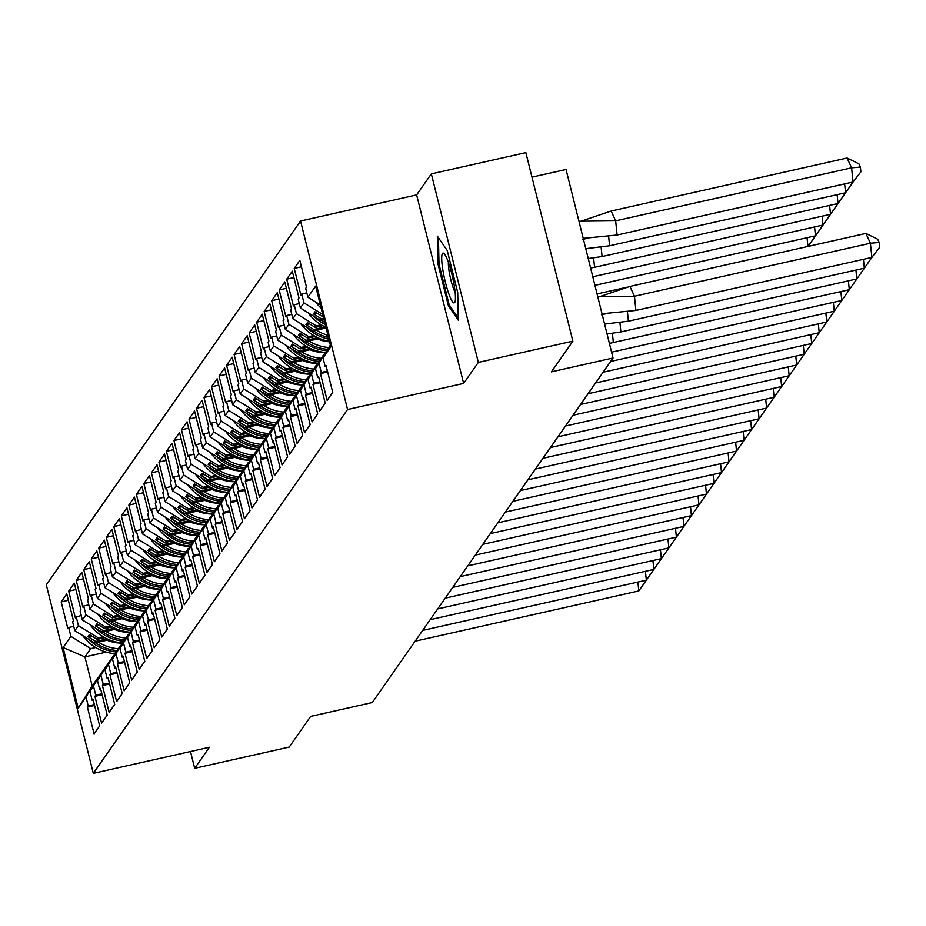 <?xml version="1.0" encoding="UTF-8"?>
<svg xmlns="http://www.w3.org/2000/svg" width="926" height="926" viewBox="0 0 926 926"><rect width="100%" height="100%" fill="white"/><g stroke="black" fill="none" stroke-linecap="round" stroke-linejoin="round"><path stroke-width="1.39" d="M431.331 173.868L416.642 194.911L463.637 383.422L478.337 362.39L431.331 173.868L525.864 152.64L572.87 341.15L551.421 371.847L613.047 357.992L566.052 169.481L531.975 177.132M478.337 362.39L572.87 341.15M190.501 751.53L194.68 768.325L289.213 747.085L310.661 716.4L372.287 702.545L613.047 357.992M300.556 220.99L46.3 584.85L93.306 773.36L347.563 409.5L300.556 220.99L416.642 194.911M103.203 636.764L98.225 637.887L97.172 639.403L104.812 637.69M128.552 632.354L129.536 632.134M125.924 631.659L124.234 632.041M105.471 666.917L89.972 691.421L101.906 672.021L98.272 678.121L106.015 666.789M110.726 626.011L105.749 627.122L104.684 628.638L112.324 626.925M136.064 621.589L137.06 621.369M133.448 620.906L131.747 621.288M112.984 656.164L97.485 680.668L109.418 661.257L105.796 667.368L113.539 656.036M118.239 615.246L113.261 616.369L112.208 617.885L119.848 616.172M143.588 610.836L144.572 610.616M140.96 610.141L139.27 610.523M120.507 645.399L105.008 669.903L116.942 650.503L113.308 656.603L121.051 645.272M125.762 604.493L120.785 605.604L119.72 607.132L127.36 605.407M151.1 600.083L152.096 599.851M148.484 599.388L146.783 599.77M128.019 634.646L112.521 659.15L124.454 639.739L120.831 645.85L128.575 634.518M133.275 593.728L128.297 594.851L127.244 596.367L134.883 594.654M158.624 589.318L159.608 589.098M155.996 588.623L154.306 589.005M135.543 623.881L120.044 648.385L131.978 628.986L128.344 635.086L136.087 623.754M140.787 582.975L135.821 584.098L134.756 585.614L142.396 583.889M166.136 578.565L167.131 578.333M163.508 577.87L161.819 578.252M143.055 613.128L127.556 637.632L139.49 618.232L135.867 624.332L143.611 613M148.31 572.222L143.333 573.333L142.28 574.849L149.919 573.136M173.66 567.8L174.644 567.58M171.032 567.117L169.342 567.488M150.579 602.363L135.08 626.867L147.014 607.468L143.38 613.579L151.123 602.236M155.823 561.457L150.857 562.58L149.792 564.096L157.432 562.371M181.172 557.047L182.167 556.815M178.544 556.352L176.854 556.734M158.091 591.61L142.592 616.114L154.526 596.714L150.903 602.814L158.647 591.482M163.346 550.704L158.369 551.815L157.316 553.331L164.955 551.618M188.696 546.282L189.68 546.062M186.068 545.599L184.378 545.97M165.615 580.845L150.116 605.349L162.05 585.95L158.415 592.061L166.159 580.729M170.859 539.939L165.893 541.062L164.828 542.578L172.468 540.853M196.208 535.529L197.203 535.297M193.58 534.834L191.89 535.216M173.127 570.092L157.628 594.596L169.562 575.196L165.939 581.296L173.683 569.965M178.382 529.186L173.405 530.297L172.352 531.813L179.98 530.1M203.732 524.764L204.715 524.544M201.104 524.081L199.403 524.463M180.651 559.327L165.152 583.831L177.086 564.432L173.451 570.543L181.195 559.211M185.894 518.421L180.929 519.544L179.864 521.06L187.503 519.347M211.244 514.011L212.239 513.78M208.616 513.317L206.926 513.698M188.163 548.574L172.664 573.078L184.598 553.679L180.975 559.779L188.719 548.447M193.418 507.668L188.441 508.779L187.388 510.295L195.016 508.582M218.767 503.246L219.751 503.026M216.14 502.563L214.438 502.945M195.687 537.809L180.188 562.325L192.122 542.914L188.487 549.025L196.231 537.693M200.93 496.903L195.965 498.026L194.9 499.542L202.539 497.829M226.28 492.493L227.275 492.273M223.652 491.799L221.962 492.181M203.199 527.056L187.7 551.56L199.634 532.161L196.011 538.261L203.755 526.929M208.454 486.15L203.477 487.261L202.424 488.778L210.052 487.064M233.803 481.728L234.787 481.508M231.176 481.045L229.474 481.427M210.723 516.291L195.224 540.807L207.158 521.396L203.523 527.507L211.267 516.176M215.966 475.385L211.001 476.508L209.936 478.024L217.575 476.311M241.316 470.975L242.311 470.755M238.688 470.281L236.998 470.663M218.235 505.538L202.736 530.042L214.67 510.643L211.047 516.743L218.791 505.411M223.49 464.632L218.513 465.743L217.46 467.26L225.087 465.546M248.828 460.21L249.823 459.99M246.212 459.527L244.51 459.909M225.759 494.773L210.26 519.289L222.194 499.878L218.559 505.99L226.303 494.658M231.002 453.867L226.037 454.99L224.972 456.506L232.611 454.793M256.352 449.457L257.347 449.237M253.724 448.763L252.034 449.145M233.271 484.02L217.772 508.524L229.706 489.125L226.083 495.225L233.827 483.893M238.526 443.114L233.549 444.225L232.495 445.742L240.123 444.029M263.864 438.692L264.859 438.473M261.248 438.01L259.546 438.392M240.795 473.255L225.296 497.771L237.23 478.36L233.595 484.472L241.339 473.14M246.038 432.349L241.073 433.472L240.008 434.988L247.647 433.275M271.387 427.939L272.383 427.719M268.76 427.245L267.07 427.627M248.307 462.502L232.808 487.007L244.742 467.607L241.119 473.707L248.862 462.375M253.562 421.596L248.585 422.707L247.531 424.224L255.159 422.511M278.9 417.175L279.895 416.955M276.284 416.492L274.582 416.874M255.831 451.749L240.332 476.253L252.254 456.842L248.631 462.954L256.375 451.622M261.074 410.831L256.108 411.954L255.044 413.471L262.683 411.757M286.423 406.421L287.419 406.201M283.796 405.727L282.106 406.109M263.343 440.984L247.844 465.489L259.778 446.089L256.155 452.189L263.898 440.857M268.598 400.078L263.621 401.19L262.567 402.717L270.195 400.993M293.936 395.668L294.931 395.437M291.32 394.974L289.618 395.356M270.867 430.231L255.368 454.735L267.29 435.324L263.667 441.436L271.411 430.104M276.11 389.314L271.144 390.436L270.079 391.953L277.719 390.24M301.459 384.903L302.455 384.684M298.832 384.209L297.142 384.591M278.379 419.466L262.88 443.971L274.814 424.571L271.191 430.671L278.934 419.339M283.634 378.56L278.657 379.683L277.603 381.199L285.231 379.475M308.971 374.15L309.967 373.919M306.356 373.456L304.654 373.838M285.902 408.713L270.404 433.218L282.326 413.818L278.703 419.918L286.447 408.586M291.146 367.807L286.18 368.918L285.115 370.435L292.755 368.722M316.495 363.386L317.491 363.166M313.868 362.703L312.178 363.073M293.415 397.949L277.916 422.453L289.85 403.053L286.227 409.165L293.97 397.821M298.67 357.042L293.692 358.165L292.639 359.682L300.267 357.957M324.007 352.632L325.003 352.401M321.391 351.938L319.69 352.32M300.938 387.195L285.44 411.7L297.362 392.3L293.739 398.4L301.482 387.068M306.182 346.289L301.216 347.4L300.151 348.917L307.791 347.204M328.904 341.185L327.214 341.555M308.451 376.431L292.952 400.935L304.885 381.535L301.263 387.647L309.006 376.315M313.706 335.525L308.728 336.647L307.675 338.164L315.303 336.439M315.963 365.677L300.475 390.182L312.398 370.782L308.775 376.882L316.518 365.55M321.218 324.771L316.252 325.883L315.187 327.399L322.827 325.686M323.487 354.913L307.988 379.417L319.921 360.017L316.287 366.129L324.031 354.797M330.374 345.178L315.5 368.664L330.35 345.085M304.041 385.077L306.24 393.944L305.43 395.113L312.097 421.874L317.687 413.876L311.02 387.114L310.198 388.283L307.988 379.417M296.517 395.842L298.728 404.697L297.906 405.866L304.585 432.639L310.175 424.64L303.496 397.867L302.675 399.037L300.475 390.182M289.005 406.595L291.204 415.45L290.394 416.631L297.061 443.392L302.652 435.394L295.984 408.632L295.162 409.801L292.952 400.935M281.481 417.348L283.692 426.215L282.87 427.384L289.549 454.157L295.139 446.158L288.461 419.385L287.639 420.554L285.44 411.7M273.969 428.113L276.179 436.968L275.358 438.148L282.025 464.91L287.616 456.912L280.948 430.15L280.127 431.319L277.916 422.453M266.445 438.866L268.656 447.733L267.834 448.902L274.513 475.675L280.103 467.676L273.425 440.903L272.603 442.072L270.404 433.218M258.933 449.631L261.144 458.486L260.322 459.666L266.989 486.428L272.58 478.429L265.912 451.656L265.091 452.837L262.88 443.971M251.409 460.384L253.62 469.25L252.798 470.42L259.477 497.193L265.067 489.194L258.389 462.421L257.567 463.59L255.368 454.735M243.897 471.149L246.108 480.004L245.286 481.184L251.953 507.946L257.544 499.947L250.877 473.174L250.055 474.355L247.844 465.489M236.373 481.902L238.584 490.768L237.762 491.938L244.441 518.71L250.032 510.712L243.353 483.939L242.531 485.108L240.332 476.253M228.861 492.667L231.072 501.522L230.25 502.702L236.917 529.464L242.508 521.465L235.841 494.692L235.019 495.873L232.808 487.007M221.337 503.42L223.548 512.286L222.726 513.455L229.405 540.228L234.996 532.23L228.317 505.457L227.495 506.626L225.296 497.771M213.825 514.185L216.036 523.04L215.214 524.209L221.881 550.982L227.472 542.983L220.805 516.21L219.983 517.391L217.772 508.524M206.301 524.938L208.512 533.804L207.69 534.973L214.369 561.746L219.96 553.748L213.281 526.975L212.471 528.144L210.26 519.289M198.789 535.703L201 544.557L200.178 545.727L206.845 572.5L212.436 564.501L205.769 537.728L204.947 538.909L202.736 530.042M191.265 546.456L193.476 555.322L192.654 556.491L199.333 583.264L204.924 575.254L198.245 548.493L197.435 549.662L195.224 540.807M183.753 557.221L185.964 566.075L185.142 567.244L191.809 594.017L197.4 586.019L190.733 559.246L189.911 560.427L187.7 551.56M176.229 567.974L178.44 576.84L177.618 578.009L184.297 604.782L189.888 596.772L183.209 570.011L182.399 571.18L180.188 562.325M168.717 578.738L170.928 587.593L170.106 588.762L176.785 615.535L182.364 607.537L175.697 580.764L174.875 581.933L172.664 573.078M161.193 589.492L163.404 598.358L162.582 599.527L169.261 626.289L174.852 618.29L168.173 591.529L167.363 592.698L165.152 583.831M153.681 600.256L155.892 609.111L155.07 610.28L161.749 637.053L167.328 629.055L160.661 602.282L159.839 603.451L157.628 594.596M146.158 611.01L148.368 619.864L147.547 621.045L154.225 647.806L159.816 639.808L153.137 613.047L152.327 614.216L150.116 605.349M138.645 621.763L140.856 630.629L140.034 631.798L146.713 658.571L152.304 650.573L145.625 623.8L144.803 624.969L142.592 616.114M131.122 632.527L133.332 641.382L132.511 642.563L139.189 669.324L144.78 661.326L138.101 634.565L137.291 635.734L135.08 626.867M123.609 643.281L125.82 652.147L124.998 653.316L131.677 680.089L137.268 672.091L130.589 645.318L129.767 646.487L127.556 637.632M116.086 654.045L118.296 662.9L117.475 664.081L124.153 690.842L129.744 682.844L123.065 656.071L122.255 657.252L120.044 648.385M108.573 664.799L110.784 673.665L109.962 674.834L116.641 701.607L122.232 693.609L115.553 666.836L114.731 668.005L112.521 659.15M101.05 675.563L103.261 684.418L102.439 685.599L109.118 712.36L114.708 704.362L108.029 677.589L107.219 678.77L105.008 669.903M93.538 686.316L95.748 695.183L94.927 696.352L101.605 723.125L107.196 715.127L100.517 688.354L99.695 689.523L97.485 680.668M106.27 652.124L84.926 656.916L92.172 685.946L97.948 677.67L86.014 697.081L88.225 705.936L87.414 707.117L94.082 733.878L99.672 725.88L92.994 699.107L92.183 700.288L89.972 691.421M86.014 697.081L78.212 708.251L63.072 647.552L70.885 636.382L90.713 648.64L84.926 656.916L63.072 647.552M107.196 638.894L95.725 641.475L94.66 642.991L74.832 630.722L72.622 621.855L73.443 620.686L66.776 593.913L61.185 601.923L67.853 628.685L68.674 627.515L70.885 636.382M74.832 630.722L78.397 625.617L98.225 637.887M114.708 628.141L103.237 630.71L102.184 632.226L82.356 619.957L80.145 611.102L80.967 609.933L74.288 583.16L68.698 591.158L75.376 617.931L76.198 616.762L78.397 625.617M82.356 619.957L85.921 614.864L105.749 627.122M122.232 617.376L110.761 619.957L109.696 621.473L89.868 609.204L87.657 600.349L88.479 599.168L81.812 572.407L76.221 580.405L82.889 607.167L83.71 605.998L85.921 614.864M89.868 609.204L93.433 604.099L113.261 616.369M129.744 606.623L118.273 609.192L117.22 610.709L97.392 598.451L95.181 589.584L96.003 588.415L89.324 561.642L83.734 569.64L90.412 596.413L91.234 595.244L93.433 604.099M97.392 598.451L100.957 593.346L120.785 605.604M137.268 595.858L125.797 598.439L124.732 599.955L104.904 587.686L102.693 578.831L103.515 577.65L96.848 550.889L91.257 558.887L97.924 585.649L98.746 584.48L100.957 593.346M104.904 587.686L108.469 582.581L128.297 594.851M144.78 585.105L133.309 587.674L132.256 589.191L112.428 576.933L110.217 568.066L111.039 566.897L104.36 540.124L98.769 548.123L105.448 574.896L106.258 573.726L108.469 582.581M112.428 576.933L115.993 571.828L135.821 584.098M152.304 574.34L140.833 576.921L139.768 578.437L119.94 566.168L117.729 557.313L118.551 556.132L111.884 529.371L106.293 537.369L112.96 564.131L113.782 562.962L115.993 571.828M119.94 566.168L123.505 561.063L143.333 573.333M159.816 563.587L148.345 566.156L147.292 567.673L127.464 555.415L125.253 546.548L126.075 545.379L119.396 518.606L113.805 526.605L120.484 553.378L121.294 552.209L123.505 561.063M127.464 555.415L131.029 550.31L150.857 562.58M167.34 552.822L155.869 555.403L154.804 556.92L134.976 544.65L132.765 535.795L133.587 534.615L126.92 507.853L121.329 515.851L127.996 542.624L128.818 541.444L131.029 550.31M134.976 544.65L138.541 539.545L158.369 551.815M174.852 542.069L163.381 544.638L162.328 546.166L142.5 533.897L140.289 525.03L141.111 523.861L134.432 497.088L128.841 505.087L135.52 531.86L136.33 530.691L138.541 539.545M142.5 533.897L146.065 528.792L165.893 541.062M182.376 531.304L170.905 533.885L169.84 535.402L150.012 523.132L147.801 514.277L148.623 513.097L141.944 486.335L136.365 494.334L143.032 521.106L143.854 519.926L146.065 528.792M150.012 523.132L153.577 518.028L173.405 530.297M189.888 520.551L178.417 523.121L177.364 524.648L157.536 512.379L155.325 503.512L156.147 502.343L149.468 475.57L143.877 483.569L150.556 510.342L151.366 509.173L153.577 518.028M157.536 512.379L161.101 507.274L180.929 519.544M197.412 509.786L185.941 512.367L184.876 513.884L165.048 501.614L162.837 492.759L163.659 491.579L156.98 464.817L151.401 472.816L158.068 499.589L158.89 498.408L161.101 507.274M165.048 501.614L168.613 496.51L188.441 508.779M204.924 499.033L193.453 501.614L192.4 503.131L172.572 490.861L170.361 481.995L171.183 480.825L164.504 454.053L158.913 462.051L165.592 488.824L166.402 487.655L168.613 496.51M172.572 490.861L176.137 485.756L195.965 498.026M212.436 488.268L200.977 490.849L199.912 492.366L180.084 480.096L177.873 471.241L178.695 470.072L172.016 443.299L166.425 451.298L173.104 478.071L173.926 476.89L176.137 485.756M180.084 480.096L183.649 474.992L203.477 487.261M219.96 477.515L208.489 480.096L207.436 481.613L187.608 469.343L185.397 460.477L186.219 459.308L179.54 432.535L173.949 440.545L180.628 467.306L181.438 466.137L183.649 474.992M187.608 469.343L191.173 464.239L211.001 476.508M227.472 466.762L216.013 469.332L214.948 470.848L195.12 458.578L192.909 449.723L193.731 448.554L187.052 421.781L181.461 429.78L188.14 456.553L188.962 455.372L191.173 464.239M195.12 458.578L198.685 453.474L218.513 465.743M234.996 455.997L223.525 458.578L222.471 460.095L202.644 447.825L200.433 438.959L201.255 437.79L194.576 411.017L188.985 419.027L195.664 445.788L196.474 444.619L198.685 453.474M202.644 447.825L206.209 442.721L226.037 454.99M242.508 445.244L231.049 447.814L229.984 449.33L210.156 437.06L207.945 428.206L208.767 427.036L202.088 400.264L196.497 408.262L203.176 435.035L203.998 433.866L206.209 442.721M210.156 437.06L213.721 431.967L233.549 444.225M250.032 434.479L238.561 437.06L237.507 438.577L217.679 426.307L215.469 417.441L216.29 416.272L209.612 389.499L204.021 397.509L210.7 424.27L211.51 423.101L213.721 431.967M217.679 426.307L221.245 421.203L241.073 433.472M257.544 423.726L246.084 426.296L245.02 427.812L225.192 415.543L222.981 406.688L223.803 405.519L217.124 378.746L211.533 386.744L218.212 413.517L219.034 412.348L221.245 421.203M225.192 415.543L228.757 410.45L248.585 422.707M265.067 412.961L253.597 415.543L252.543 417.059L232.715 404.789L230.505 395.934L231.315 394.754L224.648 367.992L219.057 375.991L225.736 402.752L226.546 401.583L228.757 410.45M232.715 404.789L236.28 399.685L256.108 411.954M272.58 402.208L261.12 404.778L260.056 406.294L240.228 394.036L238.017 385.17L238.839 384.001L232.16 357.228L226.569 365.226L233.248 391.999L234.07 390.83L236.28 399.685M240.228 394.036L243.793 388.932L263.621 401.19M280.103 391.443L268.633 394.025L267.579 395.541L247.751 383.271L245.54 374.417L246.351 373.236L239.684 346.474L234.093 354.473L240.772 381.234L241.582 380.065L243.793 388.932M247.751 383.271L251.316 378.167L271.144 390.436M287.616 380.69L276.156 383.26L275.091 384.776L255.263 372.518L253.053 363.652L253.874 362.483L247.196 335.71L241.605 343.708L248.284 370.481L249.106 369.312L251.316 378.167M255.263 372.518L258.829 367.414L278.657 379.683M295.139 369.925L283.669 372.507L282.615 374.023L262.787 361.753L260.576 352.899L261.387 351.718L254.719 324.957L249.129 332.955L255.796 359.716L256.618 358.547L258.829 367.414M262.787 361.753L266.352 356.649L286.18 368.918M302.652 359.172L291.192 361.742L290.127 363.258L270.299 351L268.089 342.134L268.91 340.965L262.232 314.192L256.641 322.19L263.32 348.963L264.142 347.794L266.352 356.649M270.299 351L273.864 345.896L293.692 358.165M310.175 348.407L298.704 350.989L297.651 352.505L277.812 340.236L275.612 331.381L276.423 330.2L269.755 303.439L264.165 311.437L270.832 338.21L271.654 337.029L273.864 345.896M277.812 340.236L281.388 335.131L301.216 347.4M317.687 337.654L306.228 340.224L305.163 341.752L285.335 329.482L283.125 320.616L283.946 319.447L277.268 292.674L271.677 300.672L278.356 327.445L279.177 326.276L281.388 335.131M285.335 329.482L288.9 324.378L308.728 336.647M325.211 326.89L313.74 329.471L312.687 330.987L292.847 318.718L290.648 309.863L291.459 308.682L284.791 281.921L279.201 289.919L285.868 316.692L286.69 315.511L288.9 324.378M292.847 318.718L296.424 313.613L316.252 325.883M323.649 318.174L321.264 318.706L320.199 320.234L300.371 307.964L298.16 299.098L298.982 297.929L292.303 271.156L286.713 279.154L293.392 305.927L294.213 304.758L296.424 313.613M300.371 307.964L303.936 302.86L322.723 314.481M320.338 304.909L307.883 297.2L305.684 288.345L306.494 287.164L299.827 260.403L294.236 268.401L300.904 295.174L301.726 293.993L303.936 302.86M307.883 297.2L315.65 286.099L330.779 346.799L323.024 357.911L330.513 345.722M319.076 363.559L321.276 372.426L320.465 373.595L327.133 400.368L332.723 392.358L326.056 365.596L325.234 366.765L323.024 357.911M311.553 374.324L313.764 383.179L312.942 384.348L319.62 411.121L325.211 403.123L318.532 376.35L317.711 377.519L315.5 368.664M94.66 642.991L109.118 639.739M97.172 639.403L89.382 634.588L87.935 636.648L95.725 641.475M102.184 632.226L116.63 628.986M104.684 628.638L96.894 623.823L95.447 625.895L103.237 630.71M109.696 621.473L124.153 618.221M112.208 617.885L104.418 613.07L102.971 615.13L110.761 619.957M117.22 610.709L131.666 607.468M119.72 607.132L111.93 602.305L110.483 604.377L118.273 609.192M124.732 599.955L139.189 596.703M127.244 596.367L119.454 591.552L118.007 593.612L125.797 598.439M132.256 589.191L146.702 585.95M134.756 585.614L126.966 580.787L125.519 582.859L133.309 587.674M139.768 578.437L154.225 575.185M142.28 574.849L134.49 570.034L133.043 572.094L140.833 576.921M147.292 567.673L161.737 564.432M149.792 564.096L142.002 559.269L140.555 561.341L148.345 566.156M154.804 556.92L169.261 553.679M157.316 553.331L149.526 548.516L148.079 550.588L155.869 555.403M162.328 546.166L176.773 542.914M164.828 542.578L157.038 537.751L155.591 539.823L163.381 544.638M169.84 535.402L184.297 532.161M172.352 531.813L164.562 526.998L163.115 529.07L170.905 533.885M177.364 524.648L191.809 521.396M179.864 521.06L172.074 516.233L170.627 518.305L178.417 523.121M184.876 513.884L199.333 510.643M187.388 510.295L179.598 505.48L178.151 507.552L185.941 512.367M192.4 503.131L206.845 499.878M194.9 499.542L187.11 494.715L185.663 496.787L193.453 501.614M199.912 492.366L214.369 489.125M202.424 488.778L194.634 483.962L193.187 486.034L200.977 490.849M207.436 481.613L221.881 478.36M209.936 478.024L202.146 473.198L200.699 475.269L208.489 480.096M214.948 470.848L229.405 467.607M217.46 467.26L209.67 462.444L208.223 464.516L216.013 469.332M222.471 460.095L236.917 456.842M224.972 456.506L217.182 451.691L215.735 453.752L223.525 458.578M229.984 449.33L244.441 446.089M232.495 445.742L224.705 440.926L223.259 442.998L231.049 447.814M237.507 438.577L251.953 435.324M240.008 434.988L232.218 430.173L230.771 432.234L238.561 437.06M245.02 427.812L259.477 424.571M247.531 424.224L239.741 419.409L238.295 421.48L246.084 426.296M252.543 417.059L266.989 413.806M255.044 413.471L247.254 408.655L245.807 410.716L253.597 415.543M260.056 406.294L274.513 403.053M262.567 402.717L254.777 397.891L253.33 399.963L261.12 404.778M267.579 395.541L282.025 392.288M270.079 391.953L262.289 387.137L260.843 389.198L268.633 394.025M275.091 384.776L289.549 381.535M277.603 381.199L269.813 376.373L268.366 378.445L276.156 383.26M282.615 374.023L297.061 370.77M285.115 370.435L277.325 365.62L275.879 367.68L283.669 372.507M290.127 363.258L304.573 360.017M292.639 359.682L284.849 354.855L283.402 356.927L291.192 361.742M297.651 352.505L312.097 349.264M300.151 348.917L292.361 344.102L290.914 346.174L298.704 350.989M305.163 341.752L319.609 338.499M307.675 338.164L299.885 333.337L298.438 335.409L306.228 340.224M312.687 330.987L326.091 327.978M315.187 327.399L307.397 322.584L305.95 324.656L313.74 329.471M320.199 320.234L323.95 319.389M322.711 316.646L314.921 311.819L313.474 313.891L321.264 318.706M463.637 383.422L347.563 409.5M194.68 768.325L209.38 747.282L93.306 773.36M118.412 642.424L116.711 642.806M95.691 647.529L90.713 648.64M78.212 708.251L92.172 685.946M301.413 266.792L294.236 268.401M327.41 371.048L321.276 372.426M306.807 292.859L301.726 293.993M327.642 371.974L320.465 373.595M326.288 366.534L325.234 366.765M293.901 277.545L286.713 279.154M286.377 288.299L279.201 289.919M278.865 299.063L271.677 300.672M271.341 309.816L264.165 311.437M263.829 320.581L256.641 322.19M256.305 331.334L249.129 332.955M248.793 342.099L241.605 343.708M241.269 352.852L234.093 354.473M233.757 363.617L226.569 365.226M226.233 374.37L219.057 375.991M218.721 385.135L211.533 386.744M211.197 395.888L204.021 397.509M203.685 406.653L196.497 408.262M196.162 417.406L188.985 419.027M188.649 428.171L181.461 429.78M181.126 438.924L173.949 440.545M173.613 449.689L166.425 451.298M166.101 460.442L158.913 462.051M158.577 471.207L151.401 472.816M151.065 481.96L143.877 483.569M143.542 492.713L136.365 494.334M136.029 503.478L128.841 505.087M128.506 514.231L121.329 515.851M120.993 524.996L113.805 526.605M113.47 535.749L106.293 537.369M105.958 546.514L98.769 548.123M98.434 557.267L91.257 558.887M90.922 568.032L83.734 569.64M83.398 578.785L76.221 580.405M75.886 589.549L68.698 591.158M68.362 600.303L61.185 601.923M319.898 381.801L313.764 383.179M299.283 303.612L294.213 304.758M320.13 382.739L312.942 384.348M318.764 377.287L317.711 377.519M94.359 704.559L88.225 705.936M73.756 626.37L68.674 627.515M94.591 705.496L87.414 707.117M93.237 700.044L92.183 700.288M101.872 693.805L95.748 695.183M81.268 615.616L76.198 616.762M102.115 694.743L94.927 696.352M100.749 689.291L99.695 689.523M109.395 683.041L103.261 684.418M88.792 604.863L83.71 605.998M109.627 683.978L102.439 685.599M108.273 678.527L107.219 678.77M116.907 672.288L110.784 673.665M96.304 594.098L91.234 595.244M117.151 673.225L109.962 674.834M115.785 667.773L114.731 668.005M124.431 661.523L118.296 662.9M103.828 583.345L98.746 584.48M124.663 662.46L117.475 664.081M123.308 657.009L122.255 657.252M131.943 650.77L125.82 652.147M111.34 572.581L106.258 573.726M132.175 651.707L124.998 653.316M130.821 646.255L129.767 646.487M139.467 640.005L133.332 641.382M118.864 561.827L113.782 562.962M139.699 640.942L132.511 642.563M138.344 635.491L137.291 635.734M146.979 629.252L140.856 630.629M126.376 551.063L121.294 552.209M147.211 630.189L140.034 631.798M145.857 624.737L144.803 624.969M154.503 618.487L148.368 619.864M133.9 540.309L128.818 541.444M154.735 619.425L147.547 621.045M153.38 613.973L152.327 614.216M162.015 607.734L155.892 609.111M141.412 529.545L136.33 530.691M162.247 608.671L155.07 610.28M160.892 603.22L159.839 603.451M169.539 596.981L163.404 598.358M148.936 518.791L143.854 519.926M169.771 597.907L162.582 599.527M168.416 592.466L167.363 592.698M177.051 586.216L170.928 587.593M156.448 508.027L151.366 509.173M177.283 587.153L170.106 588.762M175.928 581.702L174.875 581.933M184.575 575.463L178.44 576.84M163.971 497.274L158.89 498.408M184.806 576.389L177.618 578.009M183.441 570.948L182.399 571.18M192.087 564.698L185.964 566.075M171.484 486.509L166.402 487.655M192.319 565.636L185.142 567.244M190.964 560.184L189.911 560.427M199.611 553.945L193.476 555.322M179.007 475.756L173.926 476.89M199.842 554.882L192.654 556.491M198.477 549.431L197.435 549.662M207.123 543.18L201 544.557M186.52 464.991L181.438 466.137M207.355 544.118L200.178 545.727M206 538.666L204.947 538.909M214.647 532.427L208.512 533.804M194.043 454.238L188.962 455.372M214.878 533.364L207.69 534.973M213.512 527.913L212.471 528.144M222.159 521.662L216.036 523.04M201.555 443.473L196.474 444.619M222.39 522.6L215.214 524.209M221.036 517.148L219.983 517.391M229.683 510.909L223.548 512.286M209.068 432.72L203.998 433.866M229.914 511.846L222.726 513.455M228.548 506.395L227.495 506.626M237.195 500.144L231.072 501.522M216.591 421.955L211.51 423.101M237.426 501.082L230.25 502.702M236.072 495.63L235.019 495.873M244.719 489.391L238.584 490.768M224.104 411.202L219.034 412.348M244.95 490.329L237.762 491.938M243.584 484.877L242.531 485.108M252.231 478.626L246.108 480.004M231.627 400.449L226.546 401.583M252.462 479.564L245.286 481.184M251.108 474.112L250.055 474.355M259.755 467.873L253.62 469.25M239.139 389.684L234.07 390.83M259.986 468.811L252.798 470.42M258.62 463.359L257.567 463.59M267.267 457.108L261.144 458.486M246.663 378.931L241.582 380.065M267.498 458.046L260.322 459.666M266.144 452.594L265.091 452.837M274.791 446.355L268.656 447.733M254.175 368.166L249.106 369.312M275.022 447.293L267.834 448.902M273.656 441.841L272.603 442.072M282.303 435.59L276.179 436.968M261.699 357.413L256.618 358.547M282.534 436.528L275.358 438.148M281.18 431.076L280.127 431.319M289.826 424.837L283.692 426.215M269.211 346.648L264.142 347.794M290.058 425.775L282.87 427.384M288.692 420.323L287.639 420.554M297.339 414.072L291.204 415.45M276.735 335.895L271.654 337.029M297.57 415.01L290.394 416.631M296.216 409.558L295.162 409.801M304.862 403.319L298.728 404.697M284.247 325.13L279.177 326.276M305.094 404.257L297.906 405.866M303.728 398.805L302.675 399.037M312.375 392.566L306.24 393.944M291.771 314.377L286.69 315.511M312.606 393.492L305.43 395.113M311.252 388.052L310.198 388.283M316.981 313.104L313.474 313.891M309.469 323.857L305.95 324.656M301.945 334.622L298.438 335.409M294.433 345.375L290.914 346.174M286.91 356.14L283.402 356.927M279.397 366.893L275.879 367.68M271.874 377.658L268.366 378.445M264.361 388.411L260.843 389.198M256.838 399.175L253.33 399.963M249.326 409.929L245.807 410.716M241.802 420.693L238.295 421.48M234.29 431.447L230.771 432.234M226.766 442.211L223.259 442.998M219.254 452.964L215.735 453.752M211.73 463.729L208.223 464.516M204.218 474.482L200.699 475.269M196.694 485.247L193.187 486.034M189.182 496L185.663 496.787M181.658 506.753L178.151 507.552M174.146 517.518L170.627 518.305M166.622 528.271L163.115 529.07M159.11 539.036L155.591 539.823M151.586 549.789L148.079 550.588M144.074 560.554L140.555 561.341M136.55 571.307L133.043 572.094M129.038 582.072L125.519 582.859M121.526 592.825L118.007 593.612M114.002 603.59L110.483 604.377M106.49 614.343L102.971 615.13M98.966 625.108L95.447 625.895M91.454 635.861L87.935 636.648M448.415 305.823L458.301 320.176L457.71 292.512L447.235 250.506L437.35 236.153L437.94 263.817L448.415 305.823L449.666 305.545M438.993 263.574L437.94 263.817M635.919 310.43L634.46 296.239L870.417 243.225L871.875 257.416L635.919 310.43L602.027 313.775M600.117 296.505L629.935 286.435L865.891 233.421L877.709 239.209L879.214 242.485L879.7 247.207L871.875 257.416M629.935 286.435L634.46 296.239L597.756 296.633M879.214 242.485L870.417 243.225L865.891 233.421M578.958 221.233L615.663 220.828L611.137 211.024L581.308 221.094M583.23 238.364L617.121 235.019L615.663 220.828L851.607 167.814L847.082 158.01L611.137 211.024M853.066 182.005L851.607 167.814L860.416 167.074L860.902 171.808L853.066 182.005L617.121 235.019M847.082 158.01L858.9 163.809L860.416 167.074M321.172 308.277A43.186 42.179 -145.1 0 1 315.697 302.038M454.353 286.365A25.523 4.086 -102.7 0 0 444.33 253.851A25.523 4.086 -102.7 0 0 442.813 269.628A25.523 4.086 -102.7 0 0 449.399 295.417A25.523 4.086 -102.7 0 0 455.071 301.644A25.523 4.086 -102.7 0 0 454.353 286.365M448.392 262.289A17.467 2.79 -102.7 0 0 449.11 271.26A17.467 2.79 -102.7 0 0 455.129 292.28M458.254 318.012L449.145 304.793L439.005 264.095L438.438 237.739M863.437 259.315L864.352 268.17L628.407 321.183L604.597 324.077M628.407 321.183L627.434 311.796M864.352 268.17L872.095 257.127M855.925 270.068L856.839 278.934L620.883 331.948L607.062 333.973M620.883 331.948L619.922 322.561M856.839 278.934L864.583 267.88M848.401 280.833L849.316 289.688L609.412 343.396M613.371 342.701L612.41 333.314M849.316 289.688L857.059 278.645M840.889 291.586L841.803 300.452L611.6 352.169M841.803 300.452L849.547 289.398M833.365 302.339L834.28 311.205L610.639 361.453M834.28 311.205L842.023 300.163M585.799 248.666L609.609 245.772L608.637 236.385M609.609 245.772L845.554 192.77L844.639 183.904M853.297 181.716L845.554 192.77M325.894 327.214A43.186 42.179 -145.1 0 1 308.184 312.791M313.937 316.356A43.186 42.179 34.9 0 0 325.234 324.551M320.975 320.049A43.186 42.179 34.9 0 0 324.69 322.364M325.061 328.209A37.295 36.438 34.9 0 0 326.265 328.684M588.265 258.562L602.085 256.537L601.124 247.149M602.085 256.537L838.03 203.523L837.127 194.657M845.774 192.481L838.03 203.523M329.401 341.266A43.186 42.179 -145.1 0 1 300.661 323.556M306.425 327.121A43.186 42.179 34.9 0 0 328.88 339.182M327.908 335.281A43.186 42.179 -145.1 0 1 316.368 330.165M313.463 330.814A43.186 42.179 34.9 0 0 328.464 337.504M317.537 338.962A37.295 36.438 34.9 0 0 329.529 341.787M590.614 267.984L594.573 267.29L593.601 257.903M594.573 267.29L830.518 214.288L829.603 205.422M838.262 203.234L830.518 214.288M325.477 352.447A43.186 42.179 -145.1 0 1 293.148 334.309M298.901 337.874A43.186 42.179 34.9 0 0 326.565 350.676M328.799 347.539A43.186 42.179 -145.1 0 1 308.844 340.918M305.939 341.567A43.186 42.179 34.9 0 0 327.422 349.287M310.025 349.727A37.295 36.438 34.9 0 0 325.373 352.621M592.802 276.758L822.994 225.041L822.091 216.175M830.738 213.987L822.994 225.041M317.965 363.2A43.186 42.179 -145.1 0 1 285.625 345.074M291.389 348.639A43.186 42.179 34.9 0 0 319.053 361.429M321.276 358.293A43.186 42.179 -145.1 0 1 301.332 351.683M298.427 352.331A43.186 42.179 34.9 0 0 319.91 360.04M302.501 360.48A37.295 36.438 34.9 0 0 317.85 363.386M594.943 285.347L815.482 235.806L814.567 226.939M823.226 224.752L815.482 235.806M310.441 373.965A43.186 42.179 -145.1 0 1 278.113 355.827M283.865 359.392A43.186 42.179 34.9 0 0 311.53 372.194M313.764 369.057A43.186 42.179 -145.1 0 1 293.808 362.436M290.903 363.085A43.186 42.179 34.9 0 0 312.386 370.805M825.853 313.104L826.768 321.97L603.115 372.217M826.768 321.97L834.511 310.916M294.989 371.245A37.295 36.438 34.9 0 0 310.337 374.139M807.947 246.443L807.055 237.693M627.029 287.21L597.085 293.936M815.702 235.505L807.958 246.559M302.929 384.718A43.186 42.179 -145.1 0 1 270.589 366.592M276.353 370.145A43.186 42.179 34.9 0 0 304.017 382.947M306.24 379.81A43.186 42.179 -145.1 0 1 286.296 373.201M283.391 373.849A43.186 42.179 34.9 0 0 304.874 381.558M818.329 323.857L819.244 332.723L595.603 382.97M819.244 332.723L826.987 321.681M287.465 381.998A37.295 36.438 34.9 0 0 302.814 384.892M295.406 395.483A43.186 42.179 -145.1 0 1 263.077 377.345M268.829 380.91A43.186 42.179 34.9 0 0 296.494 393.712M298.728 390.575A43.186 42.179 -145.1 0 1 278.772 383.954M275.867 384.603A43.186 42.179 34.9 0 0 297.35 392.323M810.817 334.622L811.732 343.488L588.079 393.735M811.732 343.488L819.475 332.434M279.953 392.763A37.295 36.438 34.9 0 0 295.301 395.657M287.893 406.236A43.186 42.179 -145.1 0 1 255.553 388.11M261.317 391.663A43.186 42.179 34.9 0 0 288.981 404.465M291.204 401.328A43.186 42.179 -145.1 0 1 271.26 394.707M268.355 395.367A43.186 42.179 34.9 0 0 289.838 403.076M803.305 345.375L804.208 354.241L580.567 404.488M804.208 354.241L811.952 343.187M272.429 403.516A37.295 36.438 34.9 0 0 287.778 406.41M280.37 417.001A43.186 42.179 -145.1 0 1 248.041 398.863M253.805 402.428A43.186 42.179 34.9 0 0 281.458 415.23M283.692 412.093A43.186 42.179 -145.1 0 1 263.736 405.472M260.831 406.12A43.186 42.179 34.9 0 0 282.314 413.841M795.781 356.14L796.696 365.006L573.044 415.253M796.696 365.006L804.439 353.952M264.917 414.281A37.295 36.438 34.9 0 0 280.265 417.175M272.857 427.754A43.186 42.179 -145.1 0 1 240.517 409.616M246.281 413.181A43.186 42.179 34.9 0 0 273.946 425.983M276.168 422.846A43.186 42.179 -145.1 0 1 256.224 416.225M253.319 416.885A43.186 42.179 34.9 0 0 274.802 424.594M788.269 366.893L789.172 375.759L565.531 426.006M789.172 375.759L796.916 364.705M257.393 425.034A37.295 36.438 34.9 0 0 272.742 427.928M265.334 438.507A43.186 42.179 -145.1 0 1 233.005 420.381M238.769 423.946A43.186 42.179 34.9 0 0 266.422 436.748M268.656 433.611A43.186 42.179 -145.1 0 1 248.7 426.99M245.795 427.638A43.186 42.179 34.9 0 0 267.278 435.359M780.745 377.658L781.66 386.524L558.008 436.771M781.66 386.524L789.403 375.47M249.881 435.799A37.295 36.438 34.9 0 0 265.23 438.692M257.822 449.272A43.186 42.179 -145.1 0 1 225.481 431.134M231.245 434.699A43.186 42.179 34.9 0 0 258.91 447.501M261.132 444.364A43.186 42.179 -145.1 0 1 241.188 437.743M238.283 438.403A43.186 42.179 34.9 0 0 259.766 446.112M773.233 388.411L774.136 397.277L550.495 447.524M774.136 397.277L781.88 386.223M242.357 446.552A37.295 36.438 34.9 0 0 257.706 449.446M250.298 460.025A43.186 42.179 -145.1 0 1 217.969 441.899M223.733 445.464A43.186 42.179 34.9 0 0 251.386 458.266M253.62 455.129A43.186 42.179 -145.1 0 1 233.665 448.508M230.759 449.156A43.186 42.179 34.9 0 0 252.242 456.877M765.709 399.175L766.624 408.042L542.972 458.277M766.624 408.042L774.367 396.988M234.845 457.317A37.295 36.438 34.9 0 0 250.194 460.21M242.786 470.79A43.186 42.179 -145.1 0 1 210.445 452.652M216.209 456.217A43.186 42.179 34.9 0 0 243.874 469.019M246.096 465.882A43.186 42.179 -145.1 0 1 226.152 459.261M223.247 459.921A43.186 42.179 34.9 0 0 244.73 467.63M758.197 409.929L759.1 418.795L535.46 469.042M759.1 418.795L766.844 407.741M227.321 468.07A37.295 36.438 34.9 0 0 242.67 470.964M235.262 481.543A43.186 42.179 -145.1 0 1 202.933 463.417M208.697 466.982A43.186 42.179 34.9 0 0 236.35 479.772M238.584 476.647A43.186 42.179 -145.1 0 1 218.629 470.026M215.723 470.674A43.186 42.179 34.9 0 0 237.206 478.395M750.673 420.693L751.588 429.56L527.936 479.795M751.588 429.56L759.332 418.506M219.809 478.823A37.295 36.438 34.9 0 0 235.158 481.728M227.75 492.308A43.186 42.179 -145.1 0 1 195.409 474.17M201.174 477.735A43.186 42.179 34.9 0 0 228.838 490.537M231.06 487.4A43.186 42.179 -145.1 0 1 211.116 480.779M208.211 481.439A43.186 42.179 34.9 0 0 229.694 489.148M743.161 431.447L744.064 440.313L520.424 490.56M744.064 440.313L751.808 429.259M212.286 489.588A37.295 36.438 34.9 0 0 227.634 492.482M220.226 503.061A43.186 42.179 -145.1 0 1 187.897 484.935M193.661 488.5A43.186 42.179 34.9 0 0 221.314 501.29M223.548 498.165A43.186 42.179 -145.1 0 1 203.593 491.544M200.687 492.192A43.186 42.179 34.9 0 0 222.171 499.913M735.638 442.211L736.552 451.078L512.9 501.313M736.552 451.078L744.296 440.024M204.773 500.341A37.295 36.438 34.9 0 0 220.122 503.246M212.714 513.826A43.186 42.179 -145.1 0 1 180.373 495.688M186.138 499.253A43.186 42.179 34.9 0 0 213.802 512.055M216.024 508.918A43.186 42.179 -145.1 0 1 196.081 502.297M193.175 502.957A43.186 42.179 34.9 0 0 214.658 510.666M728.125 452.964L729.028 461.831L505.388 512.078M729.028 461.831L736.772 450.777M197.25 511.106A37.295 36.438 34.9 0 0 212.598 513.999M205.19 524.579A43.186 42.179 -145.1 0 1 172.861 506.453M178.625 510.018A43.186 42.179 34.9 0 0 206.278 522.808M208.512 519.683A43.186 42.179 -145.1 0 1 188.557 513.062M185.651 513.71A43.186 42.179 34.9 0 0 207.135 521.419M720.602 463.729L721.516 472.584L497.864 522.831M721.516 472.584L729.26 461.542M189.737 521.859A37.295 36.438 34.9 0 0 205.086 524.764M197.678 535.344A43.186 42.179 -145.1 0 1 165.349 517.206M171.102 520.771A43.186 42.179 34.9 0 0 198.766 533.573M201 530.436A43.186 42.179 -145.1 0 1 181.045 523.815M178.139 524.463A43.186 42.179 34.9 0 0 199.622 532.184M713.089 474.482L713.992 483.349L490.352 533.596M713.992 483.349L721.736 472.295M182.214 532.624A37.295 36.438 34.9 0 0 197.562 535.517M190.154 546.097A43.186 42.179 -145.1 0 1 157.825 527.97M163.589 531.536A43.186 42.179 34.9 0 0 191.242 544.326M193.476 541.189A43.186 42.179 -145.1 0 1 173.521 534.58M170.615 535.228A43.186 42.179 34.9 0 0 192.099 542.937M705.566 485.247L706.48 494.102L482.828 544.349M706.48 494.102L714.224 483.059M174.701 543.377A37.295 36.438 34.9 0 0 190.05 546.282M182.642 556.862A43.186 42.179 -145.1 0 1 150.313 538.724M156.066 542.289A43.186 42.179 34.9 0 0 183.73 555.091M185.964 551.954A43.186 42.179 -145.1 0 1 166.009 545.333M163.103 545.981A43.186 42.179 34.9 0 0 184.587 553.702M698.054 496L698.956 504.867L475.316 555.114M698.956 504.867L706.7 493.813M167.178 554.142A37.295 36.438 34.9 0 0 182.538 557.035M175.118 567.615A43.186 42.179 -145.1 0 1 142.789 549.488M148.554 553.053A43.186 42.179 34.9 0 0 176.218 565.844M178.44 562.707A43.186 42.179 -145.1 0 1 158.485 556.098M155.58 556.746A43.186 42.179 34.9 0 0 177.063 564.455M690.53 506.753L691.444 515.62L467.792 565.867M691.444 515.62L699.188 504.577M159.666 564.895A37.295 36.438 34.9 0 0 175.014 567.8M167.606 578.38A43.186 42.179 -145.1 0 1 135.277 560.242M141.03 563.807A43.186 42.179 34.9 0 0 168.694 576.609M170.928 573.472A43.186 42.179 -145.1 0 1 150.973 566.851M148.067 567.499A43.186 42.179 34.9 0 0 169.551 575.22M683.018 517.518L683.92 526.385L460.28 576.632M683.92 526.385L691.664 515.331M152.142 575.659A37.295 36.438 34.9 0 0 167.502 578.553M160.094 589.133A43.186 42.179 -145.1 0 1 127.753 571.006M133.518 574.56A43.186 42.179 34.9 0 0 161.182 587.362M163.404 584.225A43.186 42.179 -145.1 0 1 143.449 577.616M140.544 578.264A43.186 42.179 34.9 0 0 162.027 585.973M675.494 528.271L676.408 537.138L452.756 587.385M676.408 537.138L684.152 526.095M144.63 586.413A37.295 36.438 34.9 0 0 159.978 589.306M152.57 599.898A43.186 42.179 -145.1 0 1 120.241 581.76M125.994 585.325A43.186 42.179 34.9 0 0 153.658 598.127M155.892 594.99A43.186 42.179 -145.1 0 1 135.937 588.369M133.031 589.017A43.186 42.179 34.9 0 0 154.515 596.738M667.982 539.036L668.885 547.903L445.244 598.15M668.885 547.903L676.628 536.848M137.106 597.177A37.295 36.438 34.9 0 0 152.466 600.071M145.058 610.651A43.186 42.179 -145.1 0 1 112.717 592.524M118.482 596.078A43.186 42.179 34.9 0 0 146.146 608.88M148.368 605.743A43.186 42.179 -145.1 0 1 128.413 599.122M125.519 599.782A43.186 42.179 34.9 0 0 146.991 607.491M660.458 549.789L661.372 558.656L437.72 608.903M661.372 558.656L669.116 547.602M129.594 607.931A37.295 36.438 34.9 0 0 144.942 610.824M137.534 621.415A43.186 42.179 -145.1 0 1 105.205 603.277M110.958 606.843A43.186 42.179 34.9 0 0 138.622 619.644M140.856 616.508A43.186 42.179 -145.1 0 1 120.901 609.887M117.996 610.535A43.186 42.179 34.9 0 0 139.479 618.255M652.946 560.554L653.849 569.421L430.208 619.668M653.849 569.421L661.592 558.366M122.07 618.695A37.295 36.438 34.9 0 0 137.43 621.589M130.022 632.169A43.186 42.179 -145.1 0 1 97.681 614.031M103.446 617.596A43.186 42.179 34.9 0 0 131.11 630.398M133.332 627.261A43.186 42.179 -145.1 0 1 113.377 620.64M110.483 621.3A43.186 42.179 34.9 0 0 131.955 629.009M645.422 571.307L646.336 580.174L422.684 630.421M646.336 580.174L654.08 569.12M114.558 629.448A37.295 36.438 34.9 0 0 129.906 632.342M122.498 642.922A43.186 42.179 -145.1 0 1 90.169 624.795M95.922 628.36A43.186 42.179 34.9 0 0 123.586 641.162M125.82 638.026A43.186 42.179 -145.1 0 1 105.865 631.405M102.96 632.053A43.186 42.179 34.9 0 0 124.443 639.773M637.91 582.072L638.813 590.938L415.172 641.186M638.813 590.938L646.556 579.884M107.034 640.213A37.295 36.438 34.9 0 0 122.394 643.107M114.986 653.687A43.186 42.179 -145.1 0 1 82.645 635.549M88.41 639.114A43.186 42.179 34.9 0 0 116.074 651.916M118.296 648.779A43.186 42.179 -145.1 0 1 98.341 642.158M95.447 642.818A43.186 42.179 34.9 0 0 116.919 650.527M606.623 313.613L601.518 314.759M587.825 238.202L582.72 239.359"/></g></svg>
